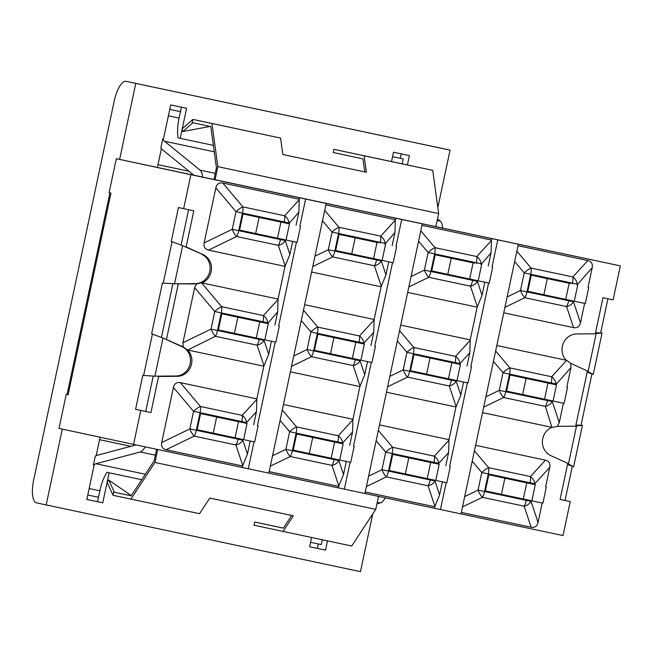 <?xml version="1.0" encoding="UTF-8"?>
<svg xmlns="http://www.w3.org/2000/svg" width="653" height="653" viewBox="0 0 653 653"><rect width="100%" height="100%" fill="white"/><g stroke="black" fill="none" stroke-linecap="round" stroke-linejoin="round"><path stroke-width="0.98" d="M193.827 175.167L162.197 149.488A34.74 12.162 102 0 1 160.818 147.97L162.76 138.86A26.055 9.126 -78 0 0 164.499 141.236L200.087 170.131A19.541 6.84 102 0 1 202.61 177.028M169.756 109.353L180.465 111.622L179.085 118.103A26.055 9.126 -78 0 0 178.049 137.865L213.384 145.374M181.412 107.182L180.465 111.63L169.756 109.361M392.543 156.655L403.252 158.932L402.207 163.854M403.252 158.932L392.543 156.663M376.936 503.838L380.275 502.949A19.541 6.84 -78 0 0 385.294 497.839M322.304 539.762L321.284 544.569L310.575 542.3M106.953 472.331L141.742 479.718L106.953 472.331A26.055 9.126 -78 0 0 99.868 490.803L98.497 497.268L87.788 494.998M145.203 446.856A19.541 6.84 102 0 1 140.183 451.974L95.942 463.761A26.055 9.126 -78 0 0 93.387 465.222L95.322 456.112A34.74 12.162 102 0 1 97.199 455.288L136.085 444.922M442.701 228.011A19.541 6.84 -78 0 0 440.187 221.106L437.494 218.926M215.074 179.681L217.849 166.654L438.645 213.531L432.743 170.376L413.708 166.295L333.928 149.341L364.121 155.806L366.366 172.253L282.822 154.516L280.57 138.069L192.904 119.417L192.227 122.601L210.813 126.584L216.445 167.756L213.964 179.444M217.849 166.654L211.947 123.499L192.904 119.417L182.105 128.878L182.856 131.531L210.119 126.437M192.888 122.748L182.856 131.531M364.766 171.919L362.986 158.891L333.25 152.524L333.928 149.341M438.645 213.531L435.877 226.558M211.947 123.499L280.57 138.069M364.121 155.806L432.743 170.376M131.196 495.798L114.348 492.24L108.765 480.102L131.302 495.627M114.348 492.24L113.687 492.101L113.01 495.292L107.002 482.224L108.765 480.102M113.01 495.292L199.54 513.699L209.801 498.059L293.344 515.797L283.084 531.436L254.033 525.208L254.711 522.025L283.337 528.155L291.679 515.446M283.084 531.436L351.714 546.006L375.769 509.348L378.52 496.394M130.91 499.121L154.965 462.463L375.769 509.348M254.711 522.025L283.369 528.106M156.606 449.28L154.157 460.806L131.163 495.847L113.687 492.101M154.965 462.463L157.724 449.517M162.76 138.86L163.454 139.007L170.702 104.913L186.611 108.284L182.269 128.731M107.092 482.42L102.75 502.843L86.833 499.463L94.081 465.369L93.387 465.222M391.498 161.569L393.49 152.214L409.407 155.585L407.415 164.956M400.281 158.295L401.22 153.855M62.288 429.119L46.175 504.924L360.464 571.653L372.724 513.984M437.837 207.638L450.064 150.133L135.775 83.396L119.613 159.422M327.512 540.864L325.537 550.144L309.62 546.765L311.595 537.484M109.133 472.796L107.182 482.012M96.146 455.672L100.072 437.208M157.414 167.437L161.389 148.704M182.179 129.139L180.228 138.338M325.537 550.144L317.358 548.398L318.305 543.941M99.542 439.673L130.853 446.317L99.55 439.665M98.497 497.268L97.542 501.733L102.75 502.843M189.011 171.257L158.002 164.67M46.175 504.924L36.584 502.875A21.712 7.599 102 0 1 33.662 480.045L114.234 100.986A21.712 7.599 102 0 1 126.176 81.347A21.712 7.599 102 0 1 126.184 81.347L440.473 148.076A21.712 7.599 -78 0 0 440.465 148.076L135.775 83.396M450.064 150.133L440.473 148.076M86.841 499.455L97.55 501.724M309.628 546.757L317.358 548.398M514.654 261.559L524.22 272.905L577.219 284.161A8.685 6.448 -137.6 0 0 572.869 276.954L531.126 268.097A8.685 2.939 139.9 0 0 524.22 272.905L520.482 290.503A8.685 2.947 64.2 0 0 524.832 297.703L566.575 306.567A8.685 6.457 -18.4 0 0 573.481 301.751L573.628 301.066M584.623 303.4L580.493 322.827C579.529 326.639 577.228 328.247 573.587 327.635L503.757 312.811M518.025 245.708L587.855 260.531C591.422 261.453 592.875 263.853 592.206 267.73L588.051 287.255M569.163 283.255L531.248 275.158L527.812 291.303L543.876 294.74L565.735 299.392L569.163 283.255L547.304 278.602L543.876 294.74M531.248 275.158L547.304 278.602M570.485 283.508L546.014 278.309L570.477 283.524M577.717 285.067L574.289 301.213L585.325 303.547L588.761 287.41M574.289 301.213L565.735 299.392M496.811 345.51L566.2 360.244A15.288 14.317 -77.9 0 1 563.172 343.6A15.288 14.317 -77.9 0 1 576.656 333.961L595.307 333.805L602.98 297.703L613.126 299.858L620.35 265.877L497.774 239.863L492.035 266.865M250.221 441.028L247.446 454.08L242.589 465.981L166.058 449.737C162.491 448.815 161.038 446.407 161.707 442.53L173.42 387.441C174.384 383.629 176.685 382.021 180.326 382.634L256.849 398.877L256.449 411.733L253.658 424.874M246.401 423.315L246.556 422.573A8.685 6.448 -137.6 0 0 242.206 415.373L200.463 406.509A8.685 2.939 139.9 0 0 193.557 411.325L189.819 428.923A8.685 2.947 64.2 0 0 194.17 436.122L235.913 444.987L242.794 465.646M247.446 454.08L242.818 440.171A8.685 6.457 161.6 0 1 235.913 444.987A8.685 3.045 102 0 0 238.059 439.167L196.316 430.303A8.685 3.045 102 0 1 194.17 436.122L166.058 449.737M238.5 421.675L200.585 413.578L197.157 429.715L213.213 433.159L235.072 437.812L238.5 421.675L216.641 417.022L213.213 433.159M200.585 413.578L216.641 417.022M245.691 423.185L215.351 416.728L245.691 423.185M247.054 423.487L243.626 439.624L254.67 441.967L258.098 425.821M243.626 439.624L235.072 437.812M256.849 398.877L263.804 366.178L187.705 350.016A15.288 14.317 -77.9 0 1 190.741 366.668A15.288 14.317 -77.9 0 1 177.257 376.308L158.597 376.463L150.925 412.565L140.787 410.411L133.563 444.391L242.271 467.466L242.589 465.981M153.218 376.185L145.725 411.447L135.579 409.292L142.778 375.434L154.9 376.177L163.005 338.05L183.215 346.898L182.922 342.727L194.635 287.63L214.772 311.514L211.033 329.112A8.685 2.947 64.2 0 0 215.384 336.311A8.685 3.045 -78 0 0 217.531 330.491L221.269 312.901A8.685 3.045 102 0 0 221.677 306.706A8.685 2.939 139.9 0 0 214.772 311.514L267.771 322.77A8.685 6.448 -137.6 0 0 263.42 315.57L221.677 306.706L201.54 282.822L278.064 299.074L277.664 311.922L274.872 325.063M187.705 350.016L215.384 336.311L257.127 345.176A8.685 6.457 -18.4 0 0 264.032 340.368L264.179 339.682M183.215 346.898L187.272 349.926M201.54 282.822L196.594 283.941L174.531 283.802L182.636 245.675L171.266 241.414L178.457 207.556L193.81 210.829L186.138 246.924L203.116 254.646A15.288 14.317 -77.9 0 1 211.515 268.938A15.288 14.317 -77.9 0 1 201.973 282.912M194.635 287.63L196.594 283.941M271.436 341.217L268.661 354.277L263.804 366.178M259.714 321.864L221.8 313.775L218.371 329.912L234.427 333.348L256.286 338.001L259.714 321.864L237.855 317.211L234.427 333.348M221.8 313.775L237.855 317.211M266.906 323.374L236.566 316.917L266.906 323.382M268.269 323.684L264.84 339.821L256.286 338.001M264.84 339.821L275.884 342.156L279.313 326.018M242.271 467.466L268.856 473.131L326.182 203.434L305.62 199.067L299.874 226.069M292.65 241.414L289.875 254.466L285.018 266.367L208.487 250.115C204.92 249.193 203.467 246.793 204.136 242.916L215.849 187.827C216.812 184.015 219.114 182.407 222.755 183.011L299.278 199.263L299.596 197.777L305.62 199.067M299.278 199.263L298.878 212.119L296.087 225.261M278.064 299.074L285.018 266.367M299.596 197.777L190.888 174.694L183.664 208.674M215.849 187.827L235.986 211.711L288.985 222.959A8.685 6.448 -137.6 0 0 284.635 215.759L242.892 206.895A8.685 2.939 139.9 0 0 235.986 211.711L232.248 229.309A8.685 2.947 64.2 0 0 236.598 236.508L278.341 245.373A8.685 6.457 -18.4 0 0 285.247 240.557L285.394 239.871M280.929 222.061L243.014 213.964L239.586 230.101L255.641 233.545L277.501 238.198L280.929 222.061L259.07 217.408L255.641 233.545M243.014 213.964L259.07 217.408M289.483 223.873L286.055 240.01L297.099 242.353L300.527 226.207M286.055 240.01L277.501 238.198M288.12 223.571L257.78 217.106L288.12 223.571M283.435 404.525L352.93 419.275L352.53 432.131L349.73 445.273M346.302 461.426L343.527 474.486L338.662 486.379L269.175 471.629M342.474 443.714L342.637 442.979A8.685 6.448 -137.6 0 0 338.287 435.771L296.535 426.915A8.685 2.939 139.9 0 0 289.638 431.723L285.9 449.321A8.685 2.947 64.2 0 0 290.242 456.52L331.993 465.385L338.866 486.044M343.527 474.486L338.891 460.569A8.685 6.457 161.6 0 1 331.993 465.385A8.685 3.045 102 0 0 334.14 459.565L292.397 450.701A8.685 3.045 102 0 1 290.242 456.52L270.334 466.16M334.581 442.073L296.658 433.976L293.23 450.113L309.285 453.557L331.153 458.21L334.581 442.073L312.722 437.42L309.285 453.557M296.658 433.976L312.722 437.42M312.224 437.298L342.572 443.754L312.224 437.298M343.135 443.885L339.707 460.03L350.743 462.365L354.171 446.228M339.707 460.03L331.153 458.21M352.93 419.275L359.876 386.576L290.389 371.818M268.856 473.115L338.344 487.864L338.662 486.379M325.863 204.911L395.359 219.661L395.669 218.175L326.182 203.434M304.649 304.714L374.145 319.472L373.745 332.328L370.945 345.461M367.517 361.615L364.741 374.675L359.876 386.576M363.688 343.911L363.852 343.168A8.685 6.448 -137.6 0 0 359.501 335.969L317.758 327.104A8.685 2.939 139.9 0 0 310.852 331.912L307.114 349.51A8.685 2.947 64.2 0 0 311.457 356.709L353.208 365.574A8.685 6.457 -18.4 0 0 360.105 360.766L360.252 360.081M355.795 342.262L317.872 334.173L314.444 350.31L330.508 353.746L352.367 358.399L355.795 342.262L333.936 337.609L330.508 353.746M317.872 334.173L333.936 337.609M333.438 337.487L363.786 343.943L333.438 337.487M364.35 344.082L360.921 360.219L352.367 358.399M360.921 360.219L371.957 362.554L375.393 346.416M374.145 319.472L381.091 286.765L311.603 272.015M322.5 220.763L332.067 232.109L385.066 243.357A8.685 6.448 -137.6 0 0 380.715 236.157L338.972 227.293A8.685 2.939 139.9 0 0 332.067 232.109L328.328 249.707A8.685 2.947 64.2 0 0 332.679 256.907L374.422 265.771A8.685 6.457 -18.4 0 0 381.328 260.955L381.466 260.269M388.731 261.812L385.956 274.864L381.091 286.765M395.359 219.661L394.959 232.517L392.159 245.659M377.01 242.459L339.095 234.362L335.658 250.499L351.722 253.944L373.581 258.596L377.01 242.459L355.15 237.806L351.722 253.944M339.095 234.362L355.15 237.806M378.332 242.704L353.861 237.512L378.324 242.728M385.564 244.271L382.136 260.408L393.171 262.751L396.608 246.605M382.136 260.408L373.581 258.596M338.344 487.864L364.929 493.529L422.254 223.832L401.693 219.465L395.955 246.467M395.669 218.175L401.693 219.465M379.515 424.923L449.003 439.673L448.603 452.529L445.811 465.671M442.375 481.824L439.6 494.884L434.743 506.777L365.256 492.027M438.555 464.112L438.71 463.377A8.685 6.448 -137.6 0 0 434.359 456.169L392.616 447.313A8.685 2.939 139.9 0 0 385.711 452.121L381.972 469.719A8.685 2.947 64.2 0 0 386.323 476.919L428.066 485.783L434.947 506.442M439.6 494.884L434.971 480.967A8.685 6.457 161.6 0 1 428.066 485.783A8.685 3.045 102 0 0 430.213 479.963L388.47 471.099A8.685 3.045 102 0 1 386.323 476.919L366.415 486.558M430.662 462.471L392.739 454.374L389.31 470.519L405.366 473.956L427.225 478.608L430.662 462.471L408.794 457.818L405.366 473.956M392.739 454.374L408.794 457.818M408.305 457.696L438.645 464.152L408.305 457.696M439.208 464.283L435.78 480.428L446.823 482.763L450.252 466.626M435.78 480.428L427.225 478.608M449.003 439.673L455.957 406.974L386.47 392.216M364.937 493.513L434.425 508.271L434.743 506.777M421.944 225.309L491.431 240.059L491.75 238.574L422.254 223.832M400.73 325.112L470.217 339.87L469.817 352.726L467.026 365.86M463.589 382.021L460.814 395.073L455.957 406.974M459.769 364.309L459.924 363.566A8.685 6.448 -137.6 0 0 455.574 356.367L413.831 347.502A8.685 2.939 139.9 0 0 406.925 352.318L403.187 369.908A8.685 2.947 64.2 0 0 407.537 377.116L449.28 385.972A8.685 6.457 -18.4 0 0 456.186 381.164L456.333 380.479M451.876 362.66L413.953 354.571L410.525 370.708L426.58 374.153L448.44 378.805L451.876 362.66L430.009 358.007L426.58 374.153M413.953 354.571L430.009 358.007M429.519 357.885L459.867 364.341L429.519 357.885M460.422 364.48L456.994 380.617L448.44 378.805M456.994 380.617L468.038 382.952L471.466 366.815M470.217 339.87L477.172 307.163L407.684 292.413M418.573 241.161L428.139 252.507L481.139 263.763A8.685 6.448 -137.6 0 0 476.788 256.556L435.045 247.699A8.685 2.939 139.9 0 0 428.139 252.507L424.401 270.105A8.685 2.947 64.2 0 0 428.752 277.305L470.495 286.169A8.685 6.457 -18.4 0 0 477.4 281.353L477.547 280.668M484.804 282.21L482.028 295.262L477.172 307.163M491.431 240.059L491.032 252.915L488.24 266.057M473.09 262.857L435.167 254.76L431.739 270.897L447.795 274.342L469.654 278.994L473.09 262.857L451.223 258.204L447.795 274.342M435.167 254.76L451.223 258.204M474.405 263.11L449.933 257.911L474.405 263.126M481.645 264.669L478.208 280.814L489.252 283.149L492.68 267.012M478.208 280.814L469.654 278.994M434.425 508.271L563.025 535.574L570.249 501.594L560.103 499.439L567.775 463.336L550.789 455.614A15.288 14.317 -77.9 0 1 542.398 441.33A15.288 14.317 -77.9 0 1 551.94 427.356L482.543 412.614M491.75 238.574L497.774 239.863M475.596 445.322L545.426 460.145C548.993 461.067 550.438 463.467 549.769 467.344L545.622 486.869M534.636 484.51L534.791 483.775A8.685 6.448 -137.6 0 0 530.44 476.576L488.697 467.711A8.685 2.939 139.9 0 0 481.792 472.519L478.053 490.117A8.685 2.947 64.2 0 0 482.404 497.317L524.147 506.181L531.158 527.249L461.328 512.425M542.194 503.014L538.064 522.441L531.052 501.373A8.685 6.457 161.6 0 1 524.147 506.181A8.685 3.045 102 0 0 526.294 500.361L484.55 491.497A8.685 3.045 102 0 1 482.404 497.317L462.487 506.957M538.064 522.441C537.101 526.253 534.799 527.861 531.158 527.249M526.734 482.869L488.819 474.772L485.383 490.917L501.447 494.354L523.306 499.006L526.734 482.869L504.875 478.216L501.447 494.354M488.819 474.772L504.875 478.216M504.385 478.094L534.725 484.55L504.385 478.094M535.289 484.689L531.86 500.827L542.896 503.161L546.332 487.024M531.86 500.827L523.306 499.006M493.439 361.37L503.006 372.716L556.005 383.964A8.685 6.448 -137.6 0 0 551.654 376.765L509.911 367.9A8.685 2.939 139.9 0 0 503.006 372.716L499.267 390.306A8.685 2.947 64.2 0 0 503.618 397.514L545.361 406.37A8.685 6.457 -18.4 0 0 552.267 401.562L552.414 400.877M547.655 399.865L547.508 400.558A8.685 3.045 102 0 1 545.361 406.37L551.94 427.356M552.373 427.446L557.311 426.327L575.677 426.18L587.414 370.961L570.698 363.362L566.641 360.342L551.654 376.765A8.685 3.045 -78 0 1 551.246 382.96L551.091 383.686M566.2 360.244L566.641 360.342M570.698 363.362L570.983 367.541L566.837 387.058M563.408 403.203L559.278 422.63L557.311 426.327M547.949 383.058L510.034 374.969L506.597 391.106L522.661 394.551L544.52 399.203L547.949 383.058L526.089 378.405L522.661 394.551M510.034 374.969L526.089 378.405M525.6 378.291L555.94 384.748L525.6 378.291M556.503 384.878L553.075 401.015L544.52 399.203M553.075 401.015L564.11 403.35L567.547 387.213M587.341 371.271L593.25 374.422L587.169 372.104M567.71 463.646L573.62 466.797L567.53 464.479M203.116 254.646L182.636 245.675M163.005 338.05L151.627 333.789L162.409 283.059L174.531 283.802M620.35 265.877L116.324 158.72L109.1 192.692L110.953 193.092L68.075 394.828L66.214 394.436L58.999 428.409L133.563 444.391M201.704 254.344A15.288 14.317 -77.9 0 1 209.842 270.954L209.67 271.762A15.288 14.317 -77.9 0 1 195.484 283.631L176.824 283.786M575.922 425.013L582.427 425.381L575.742 425.862M595.552 332.638L602.058 333.006L595.373 333.487M154.9 376.177L175.845 376.006A15.288 14.317 -77.9 0 0 190.039 364.137L190.203 363.329A15.288 14.317 -77.9 0 0 182.073 346.719L165.087 338.997M172.857 283.81L161.471 337.364M188.603 209.719L181.101 244.989M607.919 298.748L600.727 332.597M591.871 374.242L581.088 424.972M572.24 466.617L565.041 500.476L560.103 499.431M570.249 501.594L565.041 500.476M158.597 376.463L157.185 376.161M150.925 412.565L145.725 411.447M178.236 284.088L166.499 339.299M68.075 394.828L66.214 394.436M140.787 410.411L135.579 409.292M184.726 246.622L186.138 246.924M190.888 174.694L116.324 158.72M179.085 118.103L168.384 115.826M99.868 490.803L89.159 488.526M440.187 221.106L437.167 220.469M215.253 173.355L200.087 170.131M214.266 151.806L164.499 141.236M145.333 474.249L95.942 463.761M380.275 502.949L377.263 502.312M155.349 455.19L140.183 451.974M504.924 307.343L524.832 297.703A8.685 3.045 -78 0 0 526.979 291.883L520.482 290.503L507.128 296.968M568.869 300.062L568.722 300.747A8.685 3.045 102 0 1 566.575 306.567L573.587 327.635M516.858 251.176L531.126 268.097A8.685 3.045 102 0 1 530.718 274.284L526.979 291.883L573.481 301.751L580.493 322.827M572.306 283.884L572.461 283.149A8.685 3.045 -78 0 0 572.869 276.954L587.855 260.531M577.064 284.896L592.206 267.73M256.898 399.269L242.206 415.373A8.685 3.045 102 0 1 241.806 421.569L246.556 422.573L256.449 411.733M238.206 438.481L238.059 439.167L242.818 440.171L242.965 439.485M161.707 442.53L189.819 428.923L196.316 430.303L200.055 412.704A8.685 3.045 102 0 0 200.463 406.509L180.326 382.634M241.643 422.295L241.806 421.569L193.557 411.325L173.42 387.441M278.113 299.466L263.42 315.57A8.685 3.045 -78 0 1 263.02 321.758L262.865 322.492M267.616 323.513L277.664 311.922M259.421 338.67L259.274 339.356L264.032 340.368L268.661 354.277M182.922 342.727L211.033 329.112L259.274 339.356A8.685 3.045 102 0 1 257.127 345.176L264.008 365.835M296.446 242.214L278.66 325.88M275.231 342.025L257.445 425.683M254.017 441.828L248.295 468.756M280.635 238.859L280.488 239.553A8.685 3.045 102 0 1 278.341 245.373L285.222 266.032M208.487 250.115L236.598 236.508A8.685 3.045 -78 0 0 238.745 230.689L242.483 213.09A8.685 3.045 102 0 0 242.892 206.895L222.755 183.011M289.875 254.466L285.247 240.557L232.248 229.309L204.136 242.916M284.079 222.681L284.235 221.955A8.685 3.045 -78 0 0 284.635 215.759L299.327 199.655M288.83 223.701L298.878 212.119M352.979 419.667L338.287 435.771A8.685 3.045 102 0 1 337.879 441.967L342.637 442.979L352.53 432.131M334.287 458.879L334.14 459.565L338.891 460.569L339.038 459.883M272.538 455.786L285.9 449.321L292.397 450.701L296.136 433.102A8.685 3.045 102 0 0 296.535 426.915L282.276 409.994M280.072 420.377L289.638 431.723L337.879 441.967L337.723 442.701M301.286 320.566L310.852 331.912L363.852 343.168L373.745 332.328M364.741 374.675L360.105 360.766L355.354 359.754A8.685 3.045 102 0 1 353.208 365.574L360.081 386.233M291.548 366.357L311.457 356.709A8.685 3.045 -78 0 0 313.611 350.89L317.35 333.299A8.685 3.045 102 0 0 317.758 327.104L303.49 310.191M355.501 359.068L355.354 359.754L307.114 349.51L293.752 355.983M374.193 319.864L359.501 335.969A8.685 3.045 -78 0 1 359.093 342.164L358.938 342.89M312.763 266.546L332.679 256.907A8.685 3.045 -78 0 0 334.826 251.087L328.328 249.707L314.975 256.172M376.716 259.257L376.569 259.951A8.685 3.045 102 0 1 374.422 265.771L381.295 286.43M385.956 274.864L381.328 260.955L334.826 251.087L338.564 233.488A8.685 3.045 102 0 0 338.972 227.293L324.704 210.38M380.152 243.079L380.307 242.353A8.685 3.045 -78 0 0 380.715 236.157L395.408 220.053M384.903 244.1L394.959 232.517M392.526 262.612L374.74 346.278M371.304 362.423L353.526 446.081M350.09 462.226L344.368 489.154M449.052 440.065L434.359 456.169A8.685 3.045 102 0 1 433.959 462.365L438.71 463.377L448.603 452.529M430.36 479.278L430.213 479.963L434.971 480.967L435.118 480.281M368.619 476.184L381.972 469.719L388.47 471.099L392.208 453.5A8.685 3.045 102 0 0 392.616 447.313L378.348 430.392M376.144 440.775L385.711 452.121L433.959 462.365L433.804 463.099M397.359 340.964L406.925 352.318L459.924 363.566L469.817 352.726M460.814 395.073L456.186 381.164L451.435 380.152A8.685 3.045 102 0 1 449.28 385.972L456.161 406.639M387.629 386.756L407.537 377.116A8.685 3.045 -78 0 0 409.684 371.296L413.422 353.697A8.685 3.045 102 0 0 413.831 347.502L399.571 330.589M451.574 379.466L451.435 380.152L403.187 369.908L389.833 376.381M470.266 340.262L455.574 356.367A8.685 3.045 -78 0 1 455.174 362.562L455.019 363.288M408.843 286.945L428.752 277.305A8.685 3.045 -78 0 0 430.898 271.485L424.401 270.105L411.047 276.57M472.788 279.664L472.65 280.349A8.685 3.045 102 0 1 470.495 286.169L477.376 306.828M482.028 295.262L477.4 281.353L430.898 271.485L434.637 253.886A8.685 3.045 102 0 0 435.045 247.699L420.785 230.778M476.233 263.477L476.388 262.751A8.685 3.045 -78 0 0 476.788 256.556L491.48 240.451M480.983 264.498L491.032 252.915M488.599 283.01L470.813 366.676M467.385 382.821L449.599 466.479M446.17 482.624L440.449 509.56M464.699 496.582L478.053 490.117L484.55 491.497L488.289 473.898A8.685 3.045 102 0 0 488.697 467.711L474.429 450.79M545.426 460.145L530.44 476.576A8.685 3.045 102 0 1 530.032 482.763L529.877 483.498M472.225 461.173L481.792 472.519L534.791 483.775L549.769 467.344M531.191 500.688L531.052 501.373L526.294 500.361L526.44 499.676M483.702 407.154L503.618 397.514A8.685 3.045 -78 0 0 505.765 391.694L499.267 390.306L485.914 396.779M495.643 350.988L509.911 367.9A8.685 3.045 102 0 1 509.503 374.096L505.765 391.694L552.267 401.562L559.278 422.63M555.85 384.707L570.983 367.541M172.082 241.594L163.226 283.239M576.55 425.854L568.445 463.981M596.189 333.479L588.084 371.606M152.443 333.969L143.595 375.614M196.659 283.884L195.484 283.631M177.257 376.308L175.845 376.006M183.248 346.972L182.073 346.719M582.362 425.666L573.677 466.511M602.001 333.291L593.316 374.136M109.933 192.872L67.055 394.608M518.335 244.23L461.01 513.927"/></g></svg>
